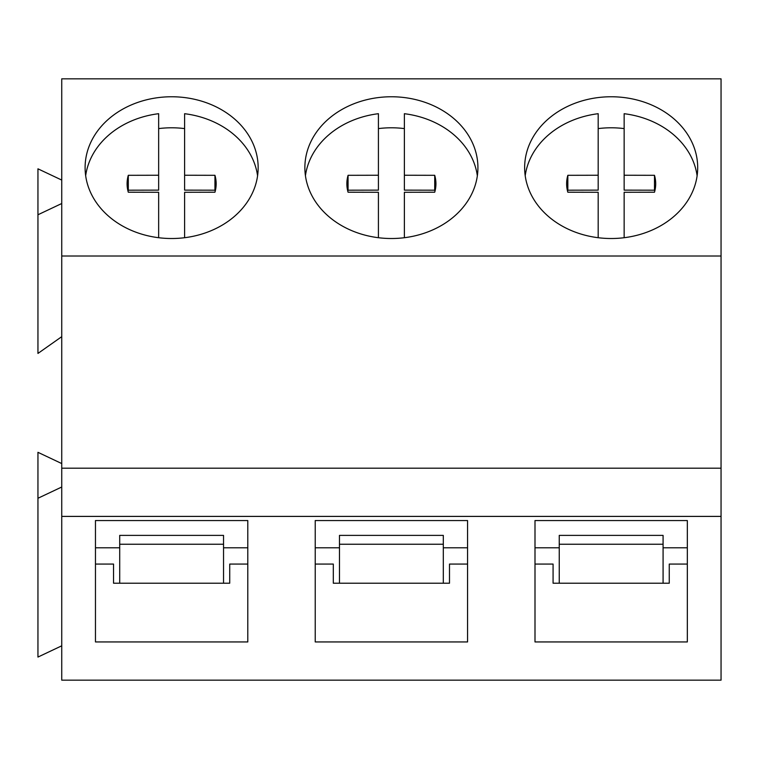 <?xml version="1.0" encoding="UTF-8"?>
<svg xmlns="http://www.w3.org/2000/svg" width="759" height="759" viewBox="0 0 759 759"><rect width="100%" height="100%" fill="white"/><g stroke="black" fill="none" stroke-linecap="round" stroke-linejoin="round"><path stroke-width="1.14" d="M215.224 191.211A44.534 36.479 0 0 0 214.949 190.196L214.949 175.31L184.608 175.244L184.608 113.708A86.507 70.862 180 0 1 247.529 149.789A86.507 70.862 180 0 1 257.576 175.822M85.663 175.699A86.507 70.862 180 0 1 158.65 113.698L158.65 175.244L128.299 175.31A44.534 36.479 180 0 0 127.095 183.763A44.534 36.479 180 0 0 128.299 192.217L158.65 192.283L158.65 237.709M158.65 128.594A86.507 70.862 180 0 1 184.608 128.594M214.949 175.31A44.534 36.479 180 0 1 216.163 183.763A44.534 36.479 180 0 1 214.949 192.217L184.608 192.283L184.608 237.709M184.608 175.244L184.608 190.13L214.949 190.196M158.65 175.244L158.65 190.13L128.299 190.196A44.534 36.479 0 0 0 128.024 191.211M128.299 190.196L128.299 175.31M434.992 191.211A44.534 36.479 0 0 0 434.717 190.196L434.717 175.31L404.376 175.244L404.376 113.708A86.507 70.862 180 0 1 467.297 149.789A86.507 70.862 180 0 1 477.345 175.822M305.431 175.699A86.507 70.862 180 0 1 378.418 113.698L378.418 175.244L348.068 175.31A44.534 36.479 180 0 0 346.863 183.763A44.534 36.479 180 0 0 348.068 192.217L378.418 192.283L378.418 237.709M378.418 128.594A86.507 70.862 180 0 1 404.376 128.594M434.717 175.31A44.534 36.479 180 0 1 435.932 183.763A44.534 36.479 180 0 1 434.717 192.217L404.376 192.283L404.376 237.709M404.376 175.244L404.376 190.13L434.717 190.196M378.418 175.244L378.418 190.13L348.068 190.196A44.534 36.479 0 0 0 347.793 191.211M348.068 190.196L348.068 175.31M654.761 191.211A44.534 36.479 0 0 0 654.486 190.196L654.486 175.31L624.145 175.244L624.145 113.708A86.507 70.862 180 0 1 687.066 149.789A86.507 70.862 180 0 1 697.113 175.822M525.209 175.699A86.507 70.862 180 0 1 598.187 113.698L598.187 175.244L567.836 175.31A44.534 36.479 180 0 0 566.631 183.763A44.534 36.479 180 0 0 567.836 192.217L598.187 192.283L598.187 237.709M598.187 128.594A86.507 70.862 180 0 1 624.145 128.594M654.486 175.31A44.534 36.479 180 0 1 655.7 183.763A44.534 36.479 180 0 1 654.486 192.217L624.145 192.283L624.145 237.709M624.145 175.244L624.145 190.13L654.486 190.196M598.187 175.244L598.187 190.13L567.836 190.196A44.534 36.479 0 0 0 567.561 191.211M567.836 190.196L567.836 175.31M61.745 516.395L61.745 680.168L721.05 680.168L721.05 468.199L61.745 468.199L61.745 516.395L721.05 516.395M61.745 256.02L721.05 256.02L721.05 78.832L61.745 78.832L61.745 468.199M61.745 180.073L37.95 168.821L37.95 353.438L61.745 336.664M61.745 463.569L37.95 452.317L37.95 657.066L61.745 645.814M37.95 498.265L61.745 487.012M467.563 641.943L467.563 520.551L315.232 520.551L315.232 641.943L467.563 641.943M687.331 641.943L687.331 520.551L535 520.551L535 641.943L687.331 641.943L687.331 564.07L669.258 564.07L669.258 583.216L553.074 583.216L553.074 564.07L535 564.07M247.795 520.551L95.463 520.551L95.463 641.943L247.795 641.943L247.795 520.551L247.795 547.789L223.544 547.789M721.05 256.02L721.05 468.199M258.155 167.635A86.526 70.872 0 0 0 171.629 96.763A86.526 70.872 0 0 0 85.103 167.635A86.526 70.872 0 0 0 171.629 238.516A86.526 70.872 0 0 0 258.155 167.635M477.923 167.635A86.526 70.872 0 0 0 391.397 96.763A86.526 70.872 0 0 0 304.871 167.635A86.526 70.872 0 0 0 391.397 238.516A86.526 70.872 0 0 0 477.923 167.635M697.692 167.635A86.526 70.872 0 0 0 611.166 96.763A86.526 70.872 0 0 0 524.64 167.635A86.526 70.872 0 0 0 611.166 238.516A86.526 70.872 0 0 0 697.692 167.635M37.95 214.769L61.745 203.516M247.795 564.07L229.721 564.07L229.721 583.216L113.537 583.216L113.537 564.07L95.463 564.07M467.563 564.07L449.489 564.07L449.489 583.216L333.305 583.216L333.305 564.07L315.232 564.07M443.313 547.789L467.563 547.789L467.563 520.551M315.232 520.551L315.232 547.789L339.482 547.789M663.081 547.789L687.331 547.789L687.331 520.551M535 520.551L535 547.789L559.25 547.789M95.463 520.551L95.463 547.789L119.713 547.789M339.482 583.216L339.482 535.389L443.313 535.389L443.313 583.216M559.25 583.216L559.25 535.389L663.081 535.389L663.081 583.216M119.713 583.216L119.713 535.389L223.544 535.389L223.544 583.216M339.482 544.241L443.313 544.241M559.25 544.241L663.081 544.241M119.713 544.241L223.544 544.241"/></g></svg>
